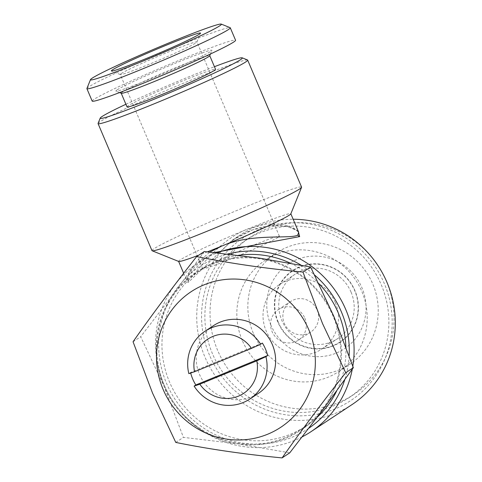 <?xml version="1.0" encoding="UTF-8"?>
<svg xmlns="http://www.w3.org/2000/svg" width="482" height="482" viewBox="0 0 482 482"><rect width="100%" height="100%" fill="white"/><g stroke="black" fill="none" stroke-linecap="round" stroke-linejoin="round"><path stroke-width="0.36" stroke-dasharray="2.41 1.81" d="M213.544 325.603A40.633 39.307 -123.4 0 0 199.518 374.448A40.633 39.307 -123.4 0 0 258.31 393.42M278.247 322.024A42.663 41.271 56.6 0 1 299.828 267.112A42.663 41.271 56.6 0 1 354.71 290.658A42.663 41.271 56.6 0 1 333.128 345.57A42.663 41.271 56.6 0 1 278.247 322.024M277.873 322.193A43 41.603 56.6 0 1 299.623 266.847A43 41.603 56.6 0 1 354.939 290.58A43 41.603 56.6 0 1 333.189 345.925A43 41.603 56.6 0 1 277.873 322.193M351.071 292.152A38.602 37.343 56.6 0 1 337.743 338.557A38.602 37.343 56.6 0 1 281.886 320.53A38.602 37.343 56.6 0 1 295.213 274.125A38.602 37.343 56.6 0 1 351.071 292.152M335.333 302.539A38.602 37.343 56.6 0 1 322.006 348.944A38.602 37.343 56.6 0 1 266.148 330.917A38.602 37.343 56.6 0 1 279.476 284.513A38.602 37.343 56.6 0 1 335.333 302.539M317.126 310.01A18.286 17.689 56.6 0 1 310.812 331.99A18.286 17.689 56.6 0 1 284.356 323.452A18.286 17.689 56.6 0 1 290.664 301.467A18.286 17.689 56.6 0 1 317.126 310.01M304.823 318.132A18.286 17.689 56.6 0 1 298.509 340.111A18.286 17.689 56.6 0 1 272.053 331.574A18.286 17.689 56.6 0 1 278.361 309.589A18.286 17.689 56.6 0 1 304.823 318.132M270.89 325.055A50.791 49.134 56.6 0 1 296.581 259.69A50.791 49.134 56.6 0 1 361.922 287.718A50.791 49.134 56.6 0 1 336.231 353.089A50.791 49.134 56.6 0 1 270.89 325.055M253.267 333.128A66.703 64.534 56.6 0 1 276.294 252.936A66.703 64.534 56.6 0 1 372.821 284.085A66.703 64.534 56.6 0 1 349.793 364.278A66.703 64.534 56.6 0 1 253.267 333.128M242.253 340.4A66.703 64.534 56.6 0 1 265.281 260.208A66.703 64.534 56.6 0 1 361.801 291.357A66.703 64.534 56.6 0 1 338.774 371.55A66.703 64.534 56.6 0 1 242.253 340.4M212.526 353.878A94.129 91.068 56.6 0 1 245.019 240.723A94.129 91.068 56.6 0 1 381.232 284.675A94.129 91.068 56.6 0 1 348.733 397.837A94.129 91.068 56.6 0 1 212.526 353.878M217.677 350.48A94.129 91.068 56.6 0 1 250.17 237.319A94.129 91.068 56.6 0 1 386.383 281.277A94.129 91.068 56.6 0 1 353.884 394.439A94.129 91.068 56.6 0 1 217.677 350.48M333.158 316.409A94.129 91.068 -123.4 0 0 196.945 272.451A94.129 91.068 -123.4 0 0 164.452 385.612A94.129 91.068 -123.4 0 0 300.66 429.57A94.129 91.068 -123.4 0 0 333.158 316.409M317.24 417.189A94.129 91.068 56.6 0 1 305.811 426.172A94.129 91.068 56.6 0 1 169.604 382.214A94.129 91.068 56.6 0 1 202.097 269.052A94.129 91.068 56.6 0 1 238.463 255.297M290.333 263.16A94.129 91.068 56.6 0 1 318.945 283.669M98.075 123.398A81.265 3.844 157 0 1 100.039 121.723A81.265 3.844 157 0 1 178.997 85.091A81.265 3.844 157 0 1 247.513 59.967M151.981 250.628A81.265 3.844 157 0 1 153.963 248.748A81.265 3.844 157 0 1 234.68 211.381A81.265 3.844 157 0 1 301.587 187.124M207.423 251.845A60.949 2.886 157 0 1 198.771 255.177M178.726 261.467A60.949 2.886 157 0 1 178.611 261.371A60.949 2.886 157 0 1 180.093 259.961A60.949 2.886 157 0 1 247.591 229.052A60.949 2.886 157 0 1 290.815 213.743A60.949 2.886 157 0 1 290.809 213.894M209.489 355.126A97.515 94.339 56.6 0 1 258.816 229.613A97.515 94.339 56.6 0 1 384.262 283.434A97.515 94.339 56.6 0 1 334.936 408.941A97.515 94.339 56.6 0 1 209.489 355.126M351.981 404.621A101.582 98.274 56.6 0 1 204.989 357.186A101.582 98.274 56.6 0 1 240.06 235.071A101.582 98.274 56.6 0 1 293.158 219.256M308.872 428.197A97.515 94.339 56.6 0 1 166.567 383.455A97.515 94.339 56.6 0 1 227.715 254.014M301.039 265.142A97.515 94.339 56.6 0 1 314.728 275.132M302.208 436.855A101.582 98.274 56.6 0 1 163.784 384.383A101.582 98.274 56.6 0 1 198.849 262.268A101.582 98.274 56.6 0 1 217.171 252.851M214.442 252.562L206.603 257.159L188.173 275.728L186.124 281.675L188.329 282.332L232.258 240.223L252.345 229.956L272.041 225.576L287.995 226.691L298.147 231.011M232.294 240.199L245.428 232.83C253.092 229.312 260.479 227.064 267.588 226.082C274.565 225.184 280.596 225.251 285.681 226.275C300.021 229.854 298.491 232.89 298.689 232.294L293.158 227.594L281.687 224.124L265.883 224.082L247.591 229.052C216.882 240.645 195.222 275.222 188.444 279.964L186.486 279.922L191.071 268.667L209.772 252.08M121.271 73.535A41.651 1.97 157 0 1 162.639 54.382A41.651 1.97 157 0 1 196.927 41.952A41.651 1.97 157 0 1 196.921 42.054A41.651 1.97 157 0 1 195.915 42.916A41.651 1.97 157 0 1 155.451 61.69A41.651 1.97 157 0 1 120.331 74.565A41.651 1.97 157 0 1 120.253 74.499A41.651 1.97 157 0 1 121.271 73.535M278.379 237.192A41.651 1.97 -23 0 0 279.391 236.228A41.651 1.97 -23 0 0 245.103 248.658A41.651 1.97 -23 0 0 203.735 267.805A41.651 1.97 -23 0 0 202.717 268.769A41.651 1.97 -23 0 0 237.011 256.34A41.651 1.97 -23 0 0 278.379 237.192M86.917 88.459A77.879 3.687 157 0 1 88.802 86.85A77.879 3.687 157 0 1 164.464 51.749A77.879 3.687 157 0 1 230.131 27.667M92.189 101.106A77.879 3.687 157 0 1 94.092 99.304A77.879 3.687 157 0 1 171.447 63.497A77.879 3.687 157 0 1 235.565 40.247M121.295 93.279A48.08 2.277 157 0 1 121.205 93.201A48.08 2.277 157 0 1 122.38 92.086A48.08 2.277 157 0 1 170.134 69.98A48.08 2.277 157 0 1 209.724 55.629A48.08 2.277 157 0 1 209.718 55.749M117.15 89.845A52.146 2.464 157 0 1 170.074 65.401A52.146 2.464 157 0 1 211.869 50.435A52.146 2.464 157 0 1 210.604 51.514A52.146 2.464 157 0 1 159.946 75.017A52.146 2.464 157 0 1 115.975 91.14A52.146 2.464 157 0 1 117.15 89.845M127.019 106.902A48.08 2.277 157 0 1 128.194 105.787A48.08 2.277 157 0 1 175.948 83.681A48.08 2.277 157 0 1 215.538 69.33M125.904 104.269A77.198 3.651 157 0 1 214.424 66.697M352.818 366.163A101.582 98.274 56.6 0 1 352.294 369.158M345.889 346.751A94.129 91.068 56.6 0 1 336.653 390.998M349.137 355.674A97.515 94.339 56.6 0 1 344.757 379.756M333.761 316.162A94.809 91.719 56.6 0 1 323.332 409.079A94.809 91.719 56.6 0 1 238.367 443.934A94.809 91.719 56.6 0 1 163.844 385.859A94.809 91.719 56.6 0 1 174.279 292.942A94.809 91.719 56.6 0 1 259.238 258.093A94.809 91.719 56.6 0 1 333.761 316.162M204.29 251.532L174.279 292.942L140.69 336.713L163.844 385.859L183.419 437.373L238.367 443.934L289.742 452.851M133.044 341.762L140.69 336.713M175.773 442.422L183.419 437.373M262.359 343.064L190.553 372.52A40.633 39.307 56.6 0 0 190.679 373.038M188.836 373.652L190.553 372.52M188.329 282.332A2.711 2.627 -122.2 0 0 188.444 279.964M322.006 348.944L337.743 338.557M298.509 340.111L310.812 331.99M265.281 260.208L276.294 252.936M245.019 240.723L250.17 237.319M196.945 272.451L202.097 269.052M198.849 262.268L206.651 257.123M232.258 240.217L240.06 235.071M279.391 236.228L196.927 41.952M120.331 74.565L111.469 70.999M210.417 54.02L211.869 50.435M119.566 92.586L115.975 91.14M196.921 42.054L200.512 33.204M202.717 268.769L120.253 74.499M183.654 273.258L186.57 280.223L188.191 275.794L191.065 271.336C194.306 266.775 199.482 262.051 206.603 257.159M300.66 429.57L305.811 426.172M348.733 397.837L353.884 394.439M338.774 371.55L349.793 364.278M278.361 309.589L290.664 301.467M279.476 284.513L295.213 274.125"/><path stroke-width="0.72" d="M256.798 360.825A32.505 31.444 56.6 0 1 238.349 396.174A32.505 31.444 56.6 0 1 199.819 384.202L256.798 360.825L265.925 356.656A40.633 39.307 56.6 0 1 249.766 399.066A40.633 39.307 56.6 0 1 194.119 386.106L195.837 384.973A40.633 39.307 56.6 0 1 192.686 378.954A40.633 39.307 56.6 0 1 190.679 373.038M249.766 399.066L258.31 393.42A40.633 39.307 -123.4 0 0 272.336 344.576A40.633 39.307 -123.4 0 0 213.544 325.603L204.995 331.242A40.633 39.307 56.6 0 1 260.642 344.202L251.514 348.372L194.529 371.749A32.505 31.444 56.6 0 1 212.978 336.4A32.505 31.444 56.6 0 1 251.514 348.372M260.642 344.202L262.359 343.064A40.633 39.307 56.6 0 1 265.51 349.082A40.633 39.307 56.6 0 1 267.643 355.517L265.925 356.656M163.103 389.384A81.265 78.614 56.6 0 1 204.211 284.79A81.265 78.614 56.6 0 1 308.751 329.64A81.265 78.614 56.6 0 1 267.643 434.234A81.265 78.614 56.6 0 1 163.103 389.384M302.967 272.059L322.536 323.573L345.69 372.719L353.336 367.676L333.761 316.162L310.613 267.016L259.238 258.093L204.29 251.532L196.644 256.581C229.643 263.28 265.088 268.438 302.967 272.059L310.613 267.016M345.69 372.719C322.193 402.597 300.997 430.986 282.097 457.9C244.392 454.303 208.953 449.146 175.773 442.422L152.619 393.27L133.044 341.762C151.842 314.987 173.038 286.597 196.644 256.581M238.463 255.297A94.129 91.068 56.6 0 1 290.333 263.16M318.945 283.669A94.129 91.068 56.6 0 1 338.31 313.011A94.129 91.068 56.6 0 1 345.889 346.751M214.424 66.697A77.198 3.651 157 0 1 242.193 57.822A77.198 3.651 157 0 1 240.458 59.738A77.198 3.651 157 0 1 162.103 95.93A77.198 3.651 157 0 1 100.226 118.084A77.198 3.651 157 0 1 102.1 116.493A77.198 3.651 157 0 1 125.904 104.269M242.193 57.822L247.513 59.967A81.265 3.844 157 0 1 247.67 60.099A81.265 3.844 157 0 1 245.687 61.979A81.265 3.844 157 0 1 164.971 99.346A81.265 3.844 157 0 1 98.063 123.603A81.265 3.844 157 0 1 98.075 123.398L100.226 118.084M247.67 60.099L301.587 187.124A81.265 3.844 157 0 1 301.575 187.323A81.265 3.844 157 0 1 299.605 189.004A81.265 3.844 157 0 1 220.654 225.63A81.265 3.844 157 0 1 152.131 250.761A81.265 3.844 157 0 1 151.981 250.628L98.063 123.603M301.575 187.323L290.809 213.894A60.949 2.886 157 0 1 289.327 215.153A60.949 2.886 157 0 1 221.834 246.055A60.949 2.886 157 0 1 207.423 251.845M198.771 255.177A60.949 2.886 157 0 1 178.726 261.467L152.131 250.761M293.158 219.256A101.582 98.274 56.6 0 1 387.046 282.506A101.582 98.274 56.6 0 1 351.981 404.621L310.776 431.824A101.582 98.274 56.6 0 1 302.208 436.855M227.715 254.014A97.515 94.339 56.6 0 1 301.039 265.142M314.728 275.132A97.515 94.339 56.6 0 1 341.34 311.764A97.515 94.339 56.6 0 1 349.137 355.674M217.171 252.851A101.582 98.274 56.6 0 1 345.841 309.703A101.582 98.274 56.6 0 1 352.818 366.163M298.147 231.011L299.671 236.602L214.442 252.562M209.772 252.08L221.834 246.055C251.7 232.818 290.532 239.367 297.792 235.083L298.689 232.288L290.845 213.803M199.337 34.198A48.423 2.289 157 0 1 152.294 56.026A48.423 2.289 157 0 1 111.469 70.999A48.423 2.289 157 0 1 112.559 69.8A48.423 2.289 157 0 1 161.705 47.097A48.423 2.289 157 0 1 200.512 33.204A48.423 2.289 157 0 1 199.337 34.198M92.231 78.138A71.107 3.362 157 0 1 161.313 46.085A71.107 3.362 157 0 1 221.268 24.1A71.107 3.362 157 0 1 219.672 25.859A71.107 3.362 157 0 1 147.498 59.202A71.107 3.362 157 0 1 90.508 79.602A71.107 3.362 157 0 1 92.231 78.138M221.268 24.1L230.131 27.667A77.879 3.687 157 0 1 230.282 27.793A77.879 3.687 157 0 1 228.378 29.601A77.879 3.687 157 0 1 151.023 65.407A77.879 3.687 157 0 1 86.905 88.658A77.879 3.687 157 0 1 86.917 88.459L90.508 79.602M230.282 27.793L235.565 40.247A77.879 3.687 157 0 1 233.668 42.054A77.879 3.687 157 0 1 156.313 77.861A77.879 3.687 157 0 1 92.189 101.106L86.905 88.658M210.417 54.02L209.718 55.749A48.08 2.277 157 0 1 208.549 56.743A48.08 2.277 157 0 1 161.838 78.415A48.08 2.277 157 0 1 121.295 93.279L119.566 92.586M209.742 55.677L215.538 69.33A48.08 2.277 157 0 1 214.363 70.438A48.08 2.277 157 0 1 166.609 92.55A48.08 2.277 157 0 1 127.019 106.902L121.223 93.249M352.294 369.158A101.582 98.274 56.6 0 1 310.776 431.824M336.653 390.998A94.129 91.068 56.6 0 1 317.24 417.189M344.757 379.756A97.515 94.339 56.6 0 1 308.872 428.197M282.097 457.9L289.742 452.851L323.332 409.079L353.336 367.676M194.529 371.749L188.836 373.652A40.633 39.307 56.6 0 1 204.995 331.242M194.119 386.106L199.819 384.202M195.837 384.973L267.643 355.517M299.671 236.602A2.711 2.627 54.9 0 1 297.888 235.023M178.635 261.431L183.654 273.258"/></g></svg>
